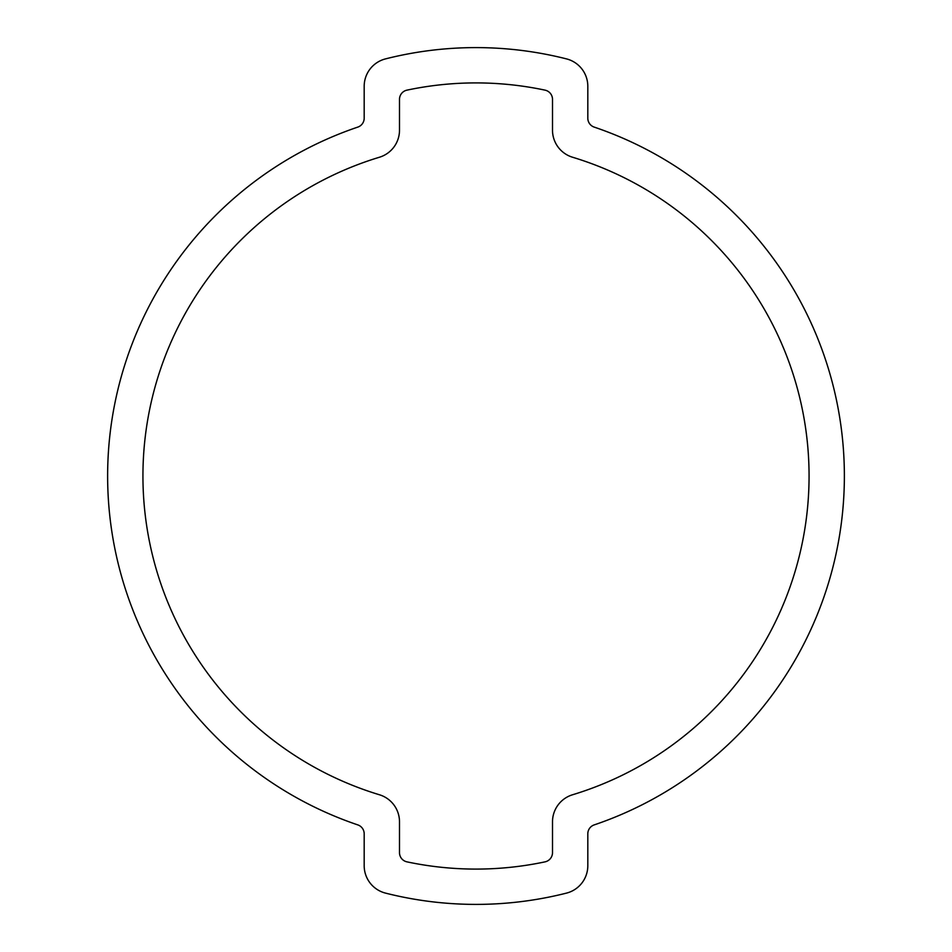 <?xml version="1.0" encoding="UTF-8"?>
<svg xmlns="http://www.w3.org/2000/svg" width="952" height="952" viewBox="0 0 952 952"><rect width="100%" height="100%" fill="white"/><g stroke="black" fill="none" stroke-linecap="round" stroke-linejoin="round"><path stroke-width="1.43" d="M379.443 157.235A333.069 333.069 0 0 0 379.443 794.765A28.251 28.251 0 0 1 399.495 821.802L399.495 852.647A9.413 9.413 0 0 0 406.968 861.857A333.069 333.069 0 0 0 545.032 861.857A9.413 9.413 0 0 0 552.505 852.647L552.505 821.802A28.251 28.251 0 0 1 572.557 794.765A333.069 333.069 0 0 0 572.557 157.235A28.251 28.251 0 0 1 552.505 130.198L552.505 99.353A9.413 9.413 0 0 0 545.032 90.142A333.069 333.069 0 0 0 406.968 90.142A9.413 9.413 0 0 0 399.495 99.353L399.495 130.198A28.251 28.251 0 0 1 379.443 157.235M357.797 127.104A368.376 368.376 0 0 0 357.797 824.896A9.413 9.413 0 0 1 364.188 833.821L364.188 865.725A28.251 28.251 0 0 0 385.5 893.107A368.376 368.376 0 0 0 566.5 893.107A28.251 28.251 0 0 0 587.812 865.725L587.812 833.821A9.413 9.413 0 0 1 594.203 824.896A368.376 368.376 0 0 0 594.203 127.104A9.413 9.413 0 0 1 587.812 118.179L587.812 86.275A28.251 28.251 0 0 0 566.5 58.893A368.376 368.376 0 0 0 385.5 58.893A28.251 28.251 0 0 0 364.188 86.275L364.188 118.179A9.413 9.413 0 0 1 357.797 127.104"/></g></svg>
